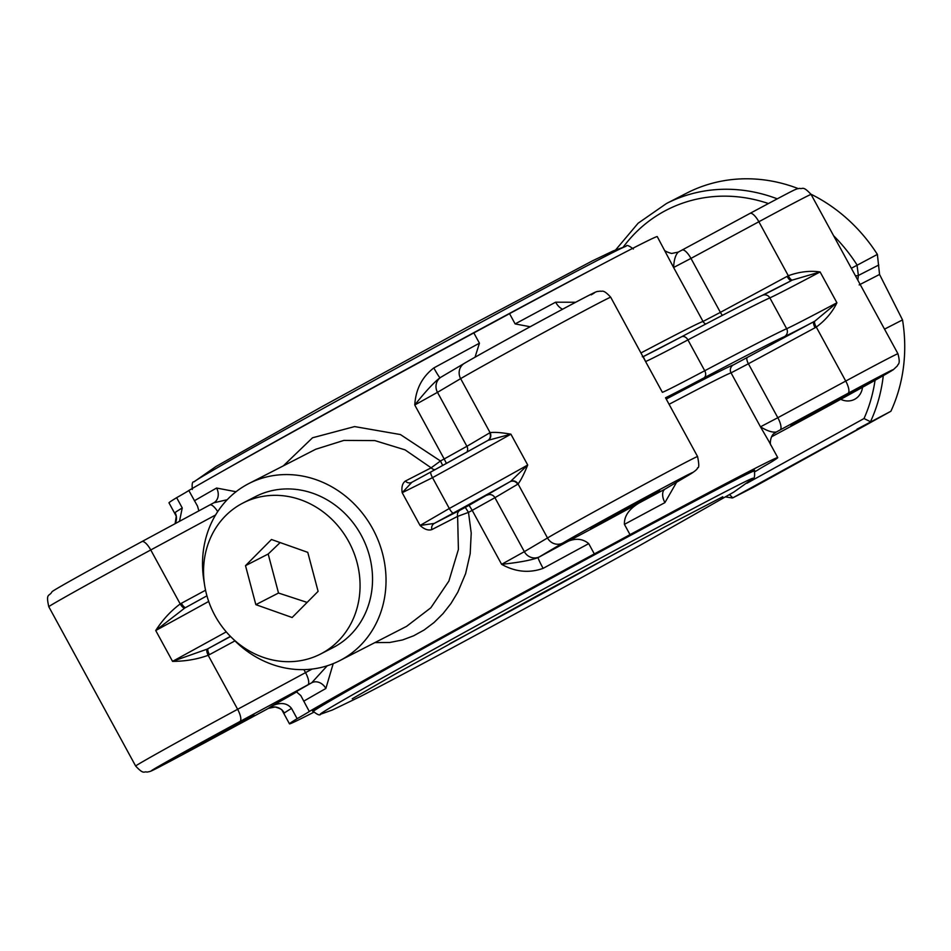 <?xml version="1.0" encoding="UTF-8"?>
<svg xmlns="http://www.w3.org/2000/svg" width="951" height="951" viewBox="0 0 951 951"><rect width="100%" height="100%" fill="white"/><g stroke="black" fill="none" stroke-linecap="round" stroke-linejoin="round"><path stroke-width="1.43" d="M729.583 494.651L732.793 497.86L753.204 487.387L890.897 411.26A158.056 142.305 -117.2 0 0 902.523 319.905L879.556 274.459L877.381 254.404A158.056 142.305 -117.2 0 0 810.941 194.182M741.59 493.177L880.876 416.609L741.53 493.058M638.929 503.091A79.028 0.963 -28.6 0 1 568.329 541.19A289.782 3.519 151.4 0 0 538.147 557.583C530.931 560.27 518.747 562.516 501.617 564.323C515.371 572.003 529.208 573.346 543.116 568.365A11.709 0.796 61.4 0 1 538.147 557.583L562.837 542.997A76.104 0.927 -28.6 0 1 647.643 496.113A76.104 0.927 -28.6 0 1 689.32 474.727L665.07 489.076A289.782 3.519 151.4 0 0 638.929 503.091C628.92 509.142 624.082 516.227 624.415 524.358L630.014 534.64A278.072 3.376 -28.6 0 1 777.752 457.621A278.072 3.376 -28.6 0 1 770.084 462.78A79.028 0.963 151.4 0 0 757.911 469.972A278.072 3.376 -28.6 0 1 754.737 471.815M659.732 490.692L590.523 528.245L659.732 490.692M666.164 488.422A11.709 11.055 59.4 0 0 666.52 488.22L665.07 489.076A11.709 6.633 61.9 0 0 664.915 502.627L676.589 482.264M517.665 484.249L518.069 483.976C520.839 480.35 524.06 474.026 527.71 465.003L510.628 481.361L469.081 505.314A283.921 3.447 151.4 0 0 465.289 507.382L468.486 512.387A278.072 3.376 -28.6 0 1 472.195 510.354L501.617 564.323L524.346 551.663L494.924 497.694L517.665 484.249A5.849 5.528 59.4 0 0 509.998 481.729A181.475 2.211 151.4 0 1 453.354 513.041A5.849 1.367 61.2 0 1 449.312 508.488L432.503 477.652A5.849 1.367 -118.8 0 1 430.922 471.934A5.849 1.367 -118.8 0 1 430.934 471.922L411.819 482.323L402.19 492.713L432.503 477.652A175.626 2.14 151.4 0 0 510.901 434.167C501.439 432.539 494.496 432.016 490.074 432.634L466.905 446.304L437.484 392.335L460.641 378.641A11.709 11.055 -120.6 0 1 464.409 363.318C483.845 351.834 556.929 311.952 584.092 297.829C599.499 289.841 595.718 292.005 600.319 291.113C602.042 292.1 602.661 288.426 610.708 297.223A87.813 1.07 -28.6 0 0 545.969 331.328A87.813 1.07 -28.6 0 0 460.641 378.641L490.074 432.634A5.849 5.528 -113.7 0 1 488.22 440.277L510.901 434.167L527.71 465.003A175.626 2.14 -28.6 0 1 449.312 508.488L420.057 525.475C424.396 529.374 428.319 530.741 431.825 529.6L457.621 516.369L468.486 512.387L471.22 533.059L470.186 553.66L465.61 573.643L457.823 592.152L451 603.457L443.035 613.621L434.036 622.525L424.146 629.978L413.626 635.803L402.546 639.952L389.732 642.484L374.872 642.614M814.971 412.853L790.899 425.442L805.675 416.93L862.01 386.677L814.971 412.853M774.221 433.466A289.782 3.519 151.4 0 0 776.337 431.992C772.497 432.681 767.207 430.958 760.467 426.821L768.741 441.098M780.105 429.959L848.019 393.31A76.104 0.927 -28.6 0 1 889.696 371.924A76.104 0.927 -28.6 0 1 804.891 418.82A11.709 3.852 61.6 0 1 804.843 418.844L893.203 369.808L897.471 365.778C897.566 363.793 900.989 365.255 897.946 353.748A87.813 1.07 151.4 0 0 845.736 381.066L777.823 417.715A11.709 3.852 61.6 0 1 780.105 429.959L776.337 431.992A11.709 11.685 51.4 0 0 774.601 433.145C770.655 435.035 769.668 443.535 770.785 445.116M562.635 309.206A11.709 6.633 61.9 0 1 555.634 302.192A278.072 3.376 151.4 0 0 515.133 323.922L509.534 313.64A278.072 3.376 151.4 0 1 657.26 236.621L673.605 267.504C673.962 259.932 675.519 254.809 678.265 252.11L682.081 250.054A11.709 3.852 61.6 0 1 690.961 258.399L758.862 221.749A11.709 3.852 -118.4 0 0 749.982 213.404A11.709 3.852 -118.4 0 0 749.947 213.428L682.129 250.03A11.709 3.852 61.6 0 0 682.033 250.077L678.265 252.11L671.608 253.465C666.734 252.063 664.262 250.767 664.19 249.59M327.215 665.795L311.738 682.759A11.709 9.653 -119.6 0 1 325.86 688.488L333.207 663.632M297.199 691.532A79.028 0.963 -28.6 0 1 272.152 705.856A289.782 3.519 151.4 0 0 268.467 708.352L268.551 708.305M229.821 727.491L253.905 714.89L239.129 723.402L182.794 753.668L229.821 727.491M264.604 710.421A11.709 3.852 -118.4 0 0 264.651 710.409L268.467 708.352A11.709 11.685 -128.6 0 1 284.325 713.048A278.072 3.376 -28.6 0 1 291.529 708.4C287.143 702.932 280.688 702.088 272.152 705.856M282.007 710.052L284.325 713.048M209.838 504.945L213.797 502.806L227.194 499.727M179.489 521.326L182.247 507.965A278.072 3.376 151.4 0 0 175.043 512.601L176.292 516.131M175.043 512.601A11.709 11.685 -128.6 0 1 175.115 523.68L176.28 516.084M475.024 357.219L479.435 343.192L473.836 332.909A278.072 3.376 151.4 0 0 188.809 490.49L197.511 506.122L198.878 510.865M236.038 491.738L216.578 488.041A11.709 9.653 -119.6 0 1 213.844 502.782L209.791 504.969A11.709 3.852 -118.4 0 0 209.743 504.993L141.925 541.595M196.786 747.034A11.709 3.852 -118.4 0 1 196.738 747.058L264.651 710.409A11.709 3.852 -118.4 0 0 264.687 710.385L196.786 747.034A76.104 0.927 -28.6 0 1 155.108 768.408A76.104 0.927 -28.6 0 1 239.914 721.524L311.738 682.759A289.782 3.519 151.4 0 0 296.225 691.627L300.813 695.597L309.301 711.479A278.072 3.376 -28.6 0 1 594.316 553.91L588.717 543.627C582.987 538.848 576.187 538.028 568.329 541.19M466.87 452.117A5.849 5.528 59.4 0 0 466.905 446.304L444.176 458.964L414.755 404.995C425.501 391.491 433.941 382.397 440.075 377.702A11.709 0.796 61.4 0 1 433.834 367.93C422.101 376.917 415.742 389.268 414.755 404.995L437.484 392.335A11.709 11.055 59.4 0 1 441.252 377.012L464.409 363.318M441.609 376.81A11.709 11.055 59.4 0 0 441.252 377.012L440.075 377.702M575.676 302.252L555.634 302.192M515.133 323.922L530.183 326.74M230.558 636.516L207.152 649.141L172.547 661.361C185.231 661.349 197.107 659.328 208.186 655.298L237.631 709.291A11.709 3.852 61.6 0 1 239.914 721.524M487.59 440.622L488.22 440.277L487.59 440.622A181.475 2.211 -28.6 0 1 430.934 471.922L487.72 440.539A5.849 5.528 59.4 0 0 487.768 440.515L487.768 440.515A5.849 5.528 59.4 0 0 489.646 432.848M446.423 463.41L444.176 458.964A278.072 3.376 151.4 0 0 440.468 460.985L431.16 467.821L405.364 481.063A5.849 5.266 -117.2 0 0 411.688 482.395A5.849 5.266 -117.2 0 0 411.7 482.383L411.819 482.323M405.364 481.063C402.404 483.215 401.346 487.102 402.19 492.713L420.057 525.475L434.238 523.43A5.849 5.266 -117.2 0 0 431.825 529.6M669.088 404.306A278.072 3.376 -28.6 0 1 731.046 372.863L760.467 426.821L777.823 417.715L748.401 363.757L816.291 327.085C825.658 320.083 832.529 311.976 836.916 302.775L814.876 321.129L733.376 364.922A283.921 3.447 151.4 0 0 666.235 399.075M815.102 327.75A5.849 1.926 61.6 0 1 813.961 321.64A181.475 2.211 151.4 0 1 784.385 336.642A345.391 4.196 -28.6 0 0 703.823 377.963A181.475 2.211 151.4 0 1 665.676 397.708A5.849 5.528 59.4 0 0 665.534 397.791L697.57 456.551A87.813 1.07 151.4 0 0 632.831 490.645A87.813 1.07 151.4 0 0 547.503 537.969A11.709 11.055 59.4 0 0 562.837 542.997M682.081 250.054L749.982 213.404C801.313 185.944 794.644 189.558 799.743 188.357C802.858 189.534 802.501 185.148 811.084 194.432A87.813 1.07 -28.6 0 0 758.862 221.749L788.308 275.731A5.849 1.926 -116 0 0 792.468 280.046L820.107 271.938C809.907 270.488 799.304 271.748 788.308 275.731L720.382 312.368L690.961 258.399L673.605 267.504L703.027 321.462A278.072 3.376 151.4 0 0 641.069 352.904M610.708 297.223L645.563 361.487L643.256 356.589L681.475 336.82A5.849 4.256 -117.9 0 0 681.403 336.856A181.475 2.211 -28.6 0 1 643.363 356.542L643.256 356.589M184.744 608.058L185.849 607.439L184.744 608.058A5.849 1.926 59.2 0 1 180.203 603.956C170.764 610.994 162.609 619.862 155.726 630.525L184.744 608.058M205.547 590.238L181.391 603.279A5.849 1.926 -118.4 0 0 185.825 607.451L206.926 595.825A181.475 2.211 -28.6 0 1 185.849 607.439M465.289 507.382L460.034 510.2A5.849 5.266 -117.2 0 0 457.621 516.369L458.406 549.452L448.884 581.085L430.839 607.784L406.6 626.34L339.697 660.66A99.522 89.596 62.8 0 1 232.864 638.763M762.773 295.167A181.475 2.211 -28.6 0 0 791.541 280.521A5.849 1.926 61.6 0 1 787.083 276.361M411.688 482.395A5.849 5.266 -117.2 0 0 411.688 482.383L430.922 471.934M204.322 583.106A99.522 89.596 62.8 0 1 248.841 483.56L315.72 449.252L343.905 440.408L374.86 440.598L405.067 449.871L431.16 467.821A5.849 5.266 -117.2 0 0 435.011 469.675M283.327 465.871L312.522 437.781L354.616 426.583L400.43 434.559L440.468 460.985L442.679 465.467M313.866 712.192A278.072 3.376 -28.6 0 1 289.473 723.842A278.072 3.376 -28.6 0 1 297.128 718.683L291.529 708.4M248.841 483.56A99.522 89.596 62.8 0 1 372.697 528.756A99.522 89.596 62.8 0 1 339.697 660.66M230.404 636.362A181.475 2.211 151.4 0 1 208.269 648.546A5.849 1.926 -118.4 0 0 209.41 654.668L234.956 640.879M856.994 429.186L890.897 411.26M884.525 329.141L902.523 319.905M883.289 375.633A158.056 142.305 -117.2 0 1 870.486 421.733L864.019 418.535L746.939 483.251M509.534 313.64A79.028 0.963 -28.6 0 1 473.836 332.909M182.247 507.965L176.648 497.682A278.072 3.376 151.4 0 0 168.981 502.841L176.137 515.965M188.809 490.49A79.028 0.963 -28.6 0 1 176.648 497.682M862.509 387.295A17.558 15.81 62.8 0 1 854.45 399.396A17.558 15.81 62.8 0 1 840.743 399.301M798.222 188.595A158.056 142.305 -117.2 0 0 686.848 193.053L666.449 203.526L638.109 223.223L615.63 249.935M594.316 553.91A79.028 0.963 151.4 0 0 630.014 534.64M297.128 718.683A79.028 0.963 151.4 0 0 309.301 711.479M312.594 711.229A251.73 3.055 -28.6 0 1 532.156 588.039A251.73 3.055 -28.6 0 1 754.618 470.234M243.064 502.984L255.522 496.588A84.889 76.425 62.8 0 1 362.272 537.22A84.889 76.425 62.8 0 1 333.016 647.631L320.558 654.026A84.889 76.425 62.8 0 1 214.914 615.487A84.889 76.425 62.8 0 1 206.593 594.589A84.889 76.425 62.8 0 1 243.064 502.984A84.889 76.425 62.8 0 1 349.802 543.627A84.889 76.425 62.8 0 1 320.558 654.026M245.513 565.655L271.475 539.502L307.767 552.353L318.098 591.356L292.135 617.508L255.843 604.658L245.513 565.655L268.182 554.029L278.512 593.032L307.114 602.411M280.141 542.569L268.182 554.029M278.512 593.032L255.843 604.658M469.081 505.314L472.195 510.354L494.924 497.694A5.849 5.528 59.4 0 0 487.257 495.186M761.965 295.523A345.391 4.196 151.4 0 0 681.546 336.785M591.249 294.846A76.104 0.927 151.4 0 0 549.571 316.231A76.104 0.927 151.4 0 0 464.766 363.116M689.32 474.727A11.709 11.055 59.4 0 0 689.677 474.525L666.52 488.22A11.709 11.055 59.4 0 0 666.865 488.006M510.628 481.361A5.849 5.516 -127.4 0 1 518.069 483.976L547.503 537.969L524.346 551.663A11.709 11.055 59.4 0 0 539.681 556.692M307.815 684.875A11.709 3.852 -118.4 0 0 305.533 672.63L237.631 709.291A87.813 1.07 151.4 0 0 135.648 766.03L48.786 606.714A87.813 1.07 -28.6 0 1 150.757 549.963L215.615 514.966M141.842 541.642A11.709 3.852 61.6 0 1 141.877 541.618A11.709 3.852 61.6 0 1 150.757 549.963L180.203 603.956L181.391 603.279M217.696 511.638A11.709 3.852 -118.4 0 0 209.791 504.969L141.877 541.618C100.295 564.121 53.838 589.751 51.996 591.736C49.464 596.8 45.565 592.449 48.786 606.714M814.876 321.129A5.849 1.926 -120.8 0 0 816.291 327.085L845.736 381.066A11.709 3.852 61.6 0 1 848.019 393.31M804.891 418.82L771.618 436.771L804.843 418.844A11.709 3.852 61.6 0 1 804.796 418.856M312.154 669.052L305.533 672.63L303.892 669.623M216.578 488.041A278.072 3.376 151.4 0 0 194.42 500.761M543.116 568.365A278.072 3.376 -28.6 0 1 588.717 543.627M226.255 631.868A175.626 2.14 -28.6 0 1 172.547 661.361L155.726 630.525A175.626 2.14 151.4 0 0 208.685 601.448M460.034 510.2L434.238 523.43L453.354 513.041M791.517 280.533L762.405 295.309A5.849 5.789 -113.8 0 1 769.846 297.877A175.626 2.14 151.4 0 0 820.107 271.938L836.916 302.775A175.626 2.14 -28.6 0 1 786.655 328.713A351.24 4.268 151.4 0 0 704.739 370.747A175.626 2.14 -28.6 0 1 662.372 392.323L645.563 361.487A175.626 2.14 151.4 0 0 687.93 339.911A351.24 4.268 -28.6 0 1 769.846 297.877L786.655 328.713A5.849 5.789 -113.8 0 1 784.385 336.642M703.823 377.963A5.849 4.256 -117.9 0 0 704.739 370.747L687.93 339.911A5.849 4.256 -117.9 0 0 681.475 336.82C725.114 313.759 752.086 299.922 762.405 295.309M733.376 364.922A5.849 5.849 73.7 0 0 731.046 372.863L748.401 363.757A5.849 1.926 61.6 0 1 747.26 357.635M722.463 315.328A5.849 1.926 61.6 0 1 720.382 312.368L703.027 321.462A5.849 5.849 73.7 0 0 705.797 324.018M643.328 356.554A5.849 5.528 -113.7 0 1 643.245 356.601L642.282 356.72M207.152 649.141A5.849 1.926 64 0 0 208.186 655.298L209.41 654.668M732.793 497.86L746.285 490.395M857.814 280.141L858.396 275.457L856.982 264.865A158.056 142.305 -117.2 0 0 833.575 235.693M855.341 275.6A5.849 1.926 18.9 0 0 858.396 275.457L878.795 264.996M851.347 268.289L877.381 254.404M777.229 198.83A158.056 142.305 -117.2 0 0 666.449 203.526M623.167 247.189A152.208 137.039 62.8 0 1 768.396 203.526M875.051 380.293A152.208 137.039 62.8 0 1 864.019 418.535M624.415 524.358A278.072 3.376 -28.6 0 1 664.915 502.627M303.702 701.196A278.072 3.376 -28.6 0 1 325.86 688.488M479.435 343.192A278.072 3.376 151.4 0 0 433.834 367.93M859.157 284.92L879.556 274.459M626.079 246.273L613.395 250.85L592.402 260.871L466.608 327.62L321.557 406.873L216.02 466.477L193.98 481.86A246.487 2.996 -28.6 0 1 408.668 361.582A246.487 2.996 -28.6 0 1 626.079 246.273C626.626 244.68 629.051 245.596 633.342 249.019M224.519 470.103A251.135 3.055 -28.6 0 1 599.653 265.567M623.606 548.917A190.687 2.318 -28.6 0 1 449.704 643.732M320.653 714.189A246.487 2.996 -28.6 0 1 535.151 593.638A246.487 2.996 -28.6 0 1 752.752 478.603C754.416 478.852 754.951 476.308 754.369 470.995A251.135 3.055 -28.6 0 0 532.358 588.562A251.135 3.055 -28.6 0 0 313.378 711.443C317.527 714.807 319.952 715.723 320.653 714.189L332.47 709.969L359.918 696.738C406.731 672.832 543.271 599.059 639.619 545.577L733.839 492.071L752.752 478.603M689.677 474.525C694.991 471.268 697.618 469.021 697.57 467.785C699.151 468.058 699.151 464.314 697.57 456.551M196.738 747.058C145.408 774.518 152.089 770.904 146.977 772.105C143.863 770.928 144.219 775.315 135.648 766.03M282.031 710.076L282.53 710.872C282.471 709.696 279.998 708.4 275.124 706.997L268.503 708.329L264.651 710.409M282.15 710.409L289.473 723.842M897.946 353.748L811.084 194.432M732.187 497.955L725.72 496.945M768.729 441.086L777.752 457.621M193.98 481.86C192.34 481.456 191.805 484 192.352 489.468M352.239 698.771L393.809 674.877L540.406 593.959L665.26 526.652L722.772 496.755"/></g></svg>
